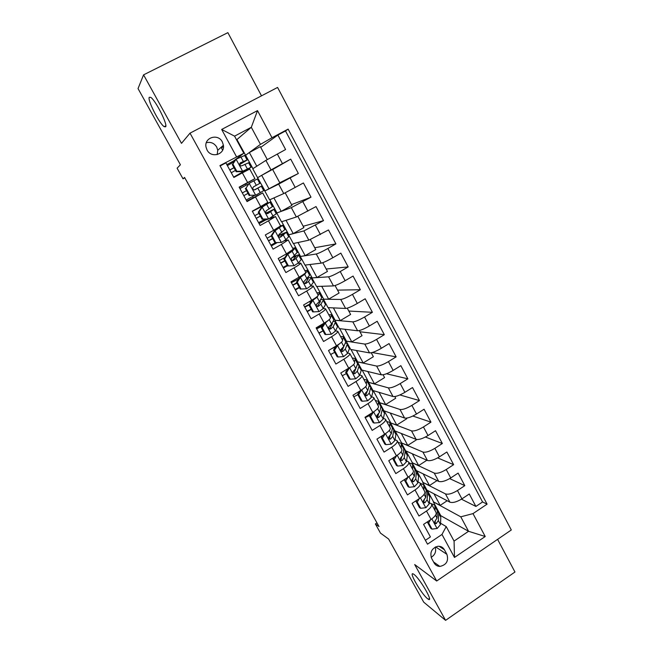 <?xml version="1.0" encoding="UTF-8"?>
<svg xmlns="http://www.w3.org/2000/svg" width="653" height="653" viewBox="0 0 653 653"><rect width="100%" height="100%" fill="white"/><g stroke="black" fill="none" stroke-linecap="round" stroke-linejoin="round"><path stroke-width="0.98" d="M165.625 126.829L164.189 126.674C159.471 123.858 147.3 100.048 149.243 97.305L150.753 97.37C155.626 100.325 167.976 124.878 165.625 126.829M427.486 598.646C421.291 593.912 407.954 570.624 413.414 574.044L414.092 574.501C420.067 578.762 433.902 602.792 428.344 599.242L427.486 598.646M207.042 149.994C211.278 158.589 225.016 154.557 223.408 145.26L222.33 141.913C218.078 133.147 203.989 137.489 206.005 147.007L207.042 149.994M217.18 154.614L217.759 150.28L216.714 147.047C214.176 143.105 210.715 141.668 206.332 142.738M261.502 95.828L227.873 32.65L143.57 74.858L138.036 88.588L180.408 164.768L177.102 168.196L183.028 178.832L184.823 177.869M511.307 529.975L277.582 87.437L190.015 133.155L436.686 581.007L511.307 529.975M436.686 581.007L414.688 564.543L445.583 620.35L514.964 572.012L497.586 539.354M445.583 620.35L423.724 602.164L388.617 539.043L380.487 533.109L375.385 523.959L378.985 526.522L184.579 177.428L183.028 178.832M220.118 165.952L225.881 162.866L233.864 177.461L242.353 172.874L247.618 182.546L254.923 178.644L239.333 187.468M247.618 182.546L239.153 187.142L247.054 201.589L255.478 196.969L260.686 206.544L267.812 202.397L262.677 192.929L255.478 196.969M260.686 206.544L252.295 211.172L260.123 225.481L268.473 220.828L273.631 230.313L280.578 225.922L275.509 216.567M273.631 230.313L265.314 234.966L273.06 249.136L281.337 244.459L286.447 253.846L293.221 249.226L288.21 239.978M286.447 253.846L278.194 258.531L285.867 272.562L294.079 267.861L299.139 277.158C303.678 274.489 305.873 272.872 305.751 272.301L300.788 263.167M299.139 277.158L290.96 281.867L298.552 295.768L306.698 291.034L311.71 300.241C316.199 297.548 318.346 295.858 318.15 295.156L313.252 286.128M311.71 300.241L303.596 304.984L311.122 318.746L319.195 313.979L324.157 323.096C328.614 320.386 330.704 318.615 330.434 317.799L325.594 308.877M324.157 323.096L316.109 327.871L323.561 341.503L331.577 336.711L336.491 345.747C340.899 343.005 342.939 341.168 342.605 340.229L337.821 331.406M336.491 345.747L328.508 350.547L335.887 364.039L343.837 359.232L348.702 368.178C353.077 365.411 355.061 363.501 354.661 362.439L349.935 353.73M348.702 368.178L340.784 373.002L348.098 386.372L355.983 381.532L360.807 390.388C365.133 387.604 367.068 385.629 366.602 384.454L361.933 375.834M360.807 390.388L352.947 395.245L360.187 408.484L368.006 403.619L372.79 412.402C377.075 409.594 378.96 407.545 378.438 406.256L373.818 397.742M372.79 412.402L364.994 417.275L372.169 430.392L379.924 425.503L384.666 434.204C388.91 431.372 390.747 429.258 390.159 427.862L385.588 419.438M384.666 434.204L376.928 439.102L384.037 452.096L391.735 447.191L396.428 455.802C400.632 452.953 402.419 450.774 401.775 449.264L397.261 440.938M396.428 455.802L388.755 460.724L395.8 473.596L403.432 468.666L408.076 477.204C412.247 474.331 413.986 472.086 413.284 470.47L408.819 462.242M408.076 477.204L400.469 482.143L407.448 494.901L415.022 489.946L419.626 498.402C423.756 495.513 425.446 493.203 424.679 491.48L420.271 483.351M419.626 498.402L412.076 503.365L418.981 516.009L426.499 511.03C430.613 508.124 432.27 505.781 431.478 503.994L429.331 502.63M437.028 480.6L429.486 485.546L422.703 482.322L426.94 490.134L449.884 502.157C452.774 503.088 456.782 501.994 461.932 498.868L469.262 493.986L475.898 506.434L461.442 499.178M422.703 482.322L445.436 493.88C448.293 494.77 452.3 493.652 457.459 490.525L464.814 485.652L449.664 478.608M464.814 485.652L458.12 473.09L450.733 477.947C445.55 481.073 441.55 482.232 438.718 481.416L416.32 470.552L412.051 462.667L434.229 473.066L438.718 481.416M416.9 439.542L407.766 445.395L401.309 442.848L405.619 450.799L427.454 460.487C430.229 461.173 434.221 459.965 439.428 456.839L446.872 451.998L453.631 464.675L437.665 457.892M406.411 418.149L406.737 418.744L396.763 425.054L390.478 422.858L394.82 430.874L416.083 439.363C418.802 439.934 422.777 438.653 428.025 435.535L435.527 430.719L442.35 443.509L425.421 437.028M394.796 396.559L395.71 398.248L385.67 404.534L379.548 402.697L383.931 410.786L404.607 418.042C407.268 418.491 411.235 417.145 416.508 414.026L424.075 409.235L430.956 422.148L412.859 416.043M383.074 374.765L384.584 377.581L374.471 383.825L368.521 382.356L372.945 390.51L393.016 396.534C395.62 396.844 399.579 395.44 404.893 392.322L412.516 387.556L419.463 400.591L399.922 394.943M371.247 352.775L373.369 356.718L363.174 362.946L357.403 361.835L361.86 370.063L381.328 374.814C383.874 375.002 387.817 373.532 393.163 370.414L400.844 365.672L407.856 378.83L386.47 373.761M359.297 330.573L362.048 335.675L351.771 341.87L346.188 341.144L350.685 349.445L369.533 352.898C372.014 352.947 375.948 351.42 381.319 348.302L389.066 343.584L396.151 356.865L372.194 352.53M347.241 308.159L350.62 314.444L340.27 320.607L334.867 320.256L339.405 328.63L357.615 330.777C360.04 330.687 363.958 329.096 369.369 325.986L377.181 321.292L384.323 334.695L359.942 331.765M335.071 285.541L339.095 293.026L328.663 299.147L323.447 299.196L328.026 307.645L345.6 308.445C347.959 308.224 351.861 306.559 357.305 303.449L365.182 298.78L372.398 312.314L348.792 311.04M322.778 262.694L327.471 271.411L316.958 277.501L311.93 277.941L316.55 286.463L333.463 285.908C335.756 285.541 339.65 283.802 345.127 280.7L353.061 276.064L360.35 289.72L337.536 290.128M310.379 239.635L315.734 249.593L305.139 255.649L300.307 256.498L304.967 265.094L321.211 263.151C323.439 262.637 327.316 260.833 332.834 257.731L340.833 253.119L348.188 266.914L326.19 269.028M297.85 216.355L303.89 227.587L293.213 233.603L288.585 234.86L293.287 243.536L308.836 240.173L328.483 229.962L335.911 243.887L314.738 247.74M285.206 192.847L291.94 205.369L281.182 211.352L276.75 213.025L281.492 221.783L296.356 216.984L316.019 206.577L323.513 220.641L303.18 226.273M269.028 188.897L261.69 175.322L272.587 169.405L279.876 182.954L264.808 191.002L269.599 199.834L283.745 193.566L303.425 182.971L310.999 197.165L291.524 204.609M265.02 190.88L257.592 177.681L271.011 169.919L290.716 159.128L298.356 173.461L279.77 182.742M290.716 159.128L272.66 169.535M262.677 192.921L246.785 201.091M268.473 220.828L275.493 216.543L265.273 220.143M281.337 244.459L288.185 239.929L284.226 240.81M294.079 267.861C298.633 265.208 300.853 263.616 300.755 263.094L297.776 263.412M306.698 291.034C311.203 288.348 313.375 286.691 313.203 286.038L310.673 286.038M319.195 313.979C323.659 311.277 325.774 309.538 325.537 308.771L323.211 308.551M331.577 336.711C336.001 333.985 338.058 332.173 337.756 331.283L335.528 330.883M343.837 359.232C348.22 356.473 350.228 354.595 349.853 353.583L347.69 353.028M355.983 381.532C360.325 378.756 362.276 376.805 361.844 375.671L359.713 374.977M354.799 373.687L353.183 373.263M368.006 403.619C372.316 400.82 374.218 398.803 373.72 397.563L371.606 396.73M366.039 394.951L364.872 394.575M379.924 425.503C384.193 422.687 386.045 420.597 385.482 419.242L383.376 418.295M378.063 416.304L376.765 415.814M391.735 447.191C395.963 444.342 397.759 442.187 397.138 440.726L395.032 439.665M389.825 437.453L388.706 436.971M403.432 468.666C407.619 465.801 409.374 463.581 408.688 462.006L406.574 460.838M401.44 458.422L400.615 458.031M415.022 489.946C419.169 487.065 420.875 484.779 420.132 483.098L418.01 481.824M412.933 479.22L412.467 478.984M446.897 554.324L444.391 549.728C442.889 547.222 440.685 546.079 437.779 546.3C431.723 548.251 429.666 552.275 431.617 558.38L434.139 562.976C435.445 565.188 437.355 566.339 439.877 566.429C446.464 564.951 448.807 560.919 446.897 554.324L435.649 546.888M252.964 168.637L236.933 139.562L251.307 127.294L234.558 136.151L243.83 153.251L219.922 165.584L427.511 544.178L441.975 534.456L446.211 526.587L440.555 523.241M236.5 156.72L221.669 129.449L257.511 110.618L272.007 137.726L288.136 129.106L487.089 504.149L472.992 513.617L485.228 536.513L454.48 557.45L441.975 534.456M257.592 177.681L252.76 168.768L265.885 160.393L271.011 169.919M264.808 191.002L278.668 184.13L283.745 193.566M276.75 213.025L291.32 207.638L296.356 216.984M288.585 234.86L303.857 230.925L308.836 240.173M300.307 256.498L316.272 253.984L321.211 263.151M311.93 277.941L328.573 276.831L333.463 285.908M323.447 299.196L340.752 299.458L345.6 308.445M334.867 320.256L352.824 321.872L357.615 330.777M346.188 341.144L364.782 344.074L369.533 352.898M357.403 361.835L376.626 366.072L381.328 374.814M368.521 382.356L388.355 387.866L393.016 396.534M379.548 402.697L399.979 409.464L404.607 418.042M390.478 422.858L411.504 430.858L416.083 439.363M401.309 442.848L422.915 452.056L427.454 460.487M475.898 506.434L482.567 501.961L285.5 130.975L277.884 135.057L260.727 147.358M265.885 160.393L285.598 149.529L277.884 135.057M298.356 173.461L278.668 184.13M310.999 197.165L291.32 207.638M323.513 220.641L303.857 230.925M335.911 243.887L327.879 248.483C322.345 251.585 318.476 253.421 316.272 253.984M348.188 266.914L340.229 271.542C334.728 274.644 330.842 276.407 328.573 276.831M360.35 289.72L352.449 294.372C346.988 297.482 343.094 299.172 340.752 299.458M372.398 312.314L364.562 316.999C359.134 320.101 355.224 321.733 352.824 321.872M384.323 334.695L376.552 339.405C371.165 342.515 367.239 344.074 364.782 344.074M396.151 356.865L388.437 361.599C383.082 364.709 379.14 366.202 376.626 366.072M407.856 378.83L400.216 383.589C394.885 386.707 390.935 388.135 388.355 387.866M419.463 400.591L411.872 405.374C406.582 408.492 402.623 409.855 399.979 409.464M430.956 422.148L423.43 426.956C418.173 430.074 414.198 431.38 411.504 430.858M442.35 443.509L434.882 448.342C429.658 451.46 425.666 452.7 422.915 452.056M453.631 464.675L446.219 469.523C441.028 472.65 437.037 473.833 434.229 473.066M425.381 540.3L430.417 536.921L423.568 524.4L431.062 519.413C435.159 516.499 436.8 514.131 435.984 512.303L431.617 504.263M223.473 146.705L221.359 147.823L223.465 145.962M243.83 153.251L233.17 161.242M221.359 147.823L222.632 150.149M446.211 526.587L454.072 541.084L468.552 531.297L460.773 516.825L472.992 513.617M440.4 515.478L468.552 531.297L485.228 536.513M440.604 515.348L433.265 501.806L460.773 516.825M143.57 74.858L181.493 143.35L190.015 133.155M376.977 522.914L375.385 523.959M236.933 139.562L236.525 139.783M245.479 155.332L260.474 144.346L251.307 127.294L257.511 110.618M447.174 500.737L440.204 505.365L433.265 501.806M433.453 501.675L427.299 490.321M422.891 482.2L416.671 470.723M426.882 460.234L418.671 465.556L412.051 462.667M412.247 462.544L405.962 450.954M401.505 442.726L395.155 431.013M390.674 422.736L384.25 410.892M379.744 402.575L373.255 390.608M368.716 382.234L362.17 370.145M357.599 361.721L350.979 349.494M346.384 341.021L339.691 328.671M335.071 320.141L328.304 307.653M323.651 299.074L316.819 286.455M312.134 277.819L305.22 265.069M300.519 256.376L293.532 243.487M288.789 234.745L281.729 221.71M276.962 212.911L269.82 199.736M482.567 501.961L487.089 504.149M440.204 505.365L433.959 493.815M429.486 485.546L423.168 473.874M418.671 465.556L412.296 453.762M407.766 445.395L401.317 433.47M396.763 425.054L390.249 413.006M385.67 404.534L379.075 392.355M374.471 383.825L367.81 371.516M363.174 362.946L356.44 350.498M351.771 341.87L344.972 329.292M332.818 353.289L330.704 354.563M340.27 320.607L333.397 307.889M323.023 330.859L319.039 333.234M322.582 325.267L322.076 324.337M328.663 299.147L321.717 286.292M311.285 309.351L307.269 311.71M310.355 302.829L309.612 301.466M316.958 277.501L309.93 264.506M299.441 287.647L295.393 289.989M297.89 279.966L297.597 279.427M305.139 255.649L298.029 242.508M287.483 265.738L283.41 268.065M293.213 233.603L286.03 220.322M277.027 242.728L271.313 245.944M281.182 211.352L273.917 197.924M264.832 219.326L265.298 220.183L259.102 223.62M261.69 175.322L257.804 177.567M253.021 197.671L252.442 196.602M246.205 185.158L245.61 184.064M256.768 166.213L249.364 152.533L245.691 155.218M267.289 159.561L260.343 146.647L249.364 152.533M285.5 130.975L288.136 129.106M272.007 137.726L260.474 144.346M254.923 178.636L249.732 169.07L242.353 172.874M233.635 162.107L233.154 161.209L226.828 164.597M454.072 541.084L454.48 557.45M221.669 129.449L234.558 136.151M431.143 557.336C435.078 554.895 436.424 551.491 435.184 547.116M441.077 546.732L440.449 547.157M430.564 519.739L428.629 522.898L432.025 529.126L437.216 528.473L440.506 524.498L440.799 517.233L438.481 511.96M435.086 510.646L434.8 505.177L430.923 503.512M428.629 522.898L427.413 522.155L430.8 528.359L432.025 529.126M427.413 522.155L427.731 521.625M435.061 505.667L437.379 510.932L437.028 518.098L435.127 520.963C434.155 522.539 434.457 523.445 436.057 523.698L438.375 520.572L438.702 513.372L437.388 510.654M435.535 520.58L434.751 522.914L436.057 523.698M419.357 498.582L417.234 502.01L420.663 508.295L425.895 507.683L429.258 503.79L429.739 496.827L427.437 491.587M423.879 489.995L423.74 484.779L420.246 483.302M417.234 502.01L416.051 501.333L419.471 507.601L420.663 508.295M416.051 501.333L416.655 500.353M423.993 485.236L426.287 490.468L425.748 497.325L423.789 500.116C422.801 501.839 423.177 502.728 424.899 502.802L427.103 499.831L427.625 492.933L427.176 491.121L426.295 490.313M424.319 499.635L423.609 502.075L424.899 502.802M408.043 477.221L405.742 480.935L409.202 487.277L414.475 486.697L417.904 482.885L418.573 476.241L416.288 471.033M412.565 469.156L412.582 464.193L409.17 462.887M405.742 480.935L404.582 480.322L408.035 486.648L409.202 487.277M404.582 480.322L405.472 478.894M412.818 464.618L415.088 469.817L414.361 476.364L412.345 479.082C411.366 480.959 411.798 481.824 413.651 481.677L415.732 478.894L416.443 472.307L416.051 470.593L415.096 469.793M413.014 478.478L412.361 481.008L413.651 481.677M396.632 455.672L394.134 459.663L397.628 466.062L402.95 465.516L406.452 461.793L407.309 455.459L405.048 450.292M401.154 448.121L401.326 443.42L397.987 442.293M394.134 459.663L393.016 459.116L396.493 465.499L397.628 466.062M393.016 459.116L394.192 457.239M401.538 443.82L403.791 448.978L402.877 455.214L400.689 457.949C399.856 459.892 400.354 460.708 402.191 460.414L404.264 457.761L405.154 451.492L404.827 449.876L403.774 449.093M401.636 457.108L400.926 459.81L402.191 460.414M385.115 433.91L382.421 438.196L385.947 444.652L391.31 444.138L394.885 440.506L395.938 434.498L393.702 429.356M389.637 426.899L389.963 422.458L386.715 421.512M382.421 438.196L381.336 437.722L384.854 444.162L385.947 444.652M381.336 437.722L382.805 435.38M390.159 422.834L392.396 427.96L391.286 433.87L388.886 436.686C388.266 438.587 388.821 439.363 390.551 439.004L392.682 436.441L393.767 430.49L393.498 428.98L392.347 428.221M390.192 435.502L389.327 438.481L390.551 439.004M373.492 411.953L370.602 416.524L374.161 423.046L379.564 422.556L383.221 419.022L384.47 413.341L382.25 408.239M370.088 415.267L365.223 417.683M378.014 405.472L378.495 401.309L375.336 400.542M370.602 416.524L369.549 416.116L373.1 422.622L374.161 423.046M369.549 416.116L371.312 413.325M378.683 401.652L380.895 406.737L379.581 412.321L377.001 415.226C376.561 417.071 377.165 417.798 378.805 417.406L380.993 414.916L382.274 409.292L382.062 407.888L380.789 407.178M378.683 413.659L377.614 416.949L378.805 417.406M361.721 389.808L358.668 394.649L362.26 401.236L367.712 400.779L371.443 397.334L372.896 391.988L370.7 386.919M357.868 394.714L353.795 396.795M361.746 389.808L364.521 387.735M366.284 383.858L366.929 379.973L363.852 379.385M358.668 394.649L357.648 394.314L361.231 400.877L362.26 401.236M357.648 394.314L359.721 391.065M367.092 380.275L369.28 385.327L367.77 390.576L365.035 393.555C364.758 395.334 365.394 396.012 366.945 395.596L369.19 393.196L370.684 387.906L370.529 386.609L369.1 385.964M367.141 391.539L365.786 395.228L366.945 395.596M349.51 367.672L346.621 372.569L350.253 379.213L355.746 378.797L359.558 375.451L361.215 370.439L359.036 365.411M355.118 370.48L353.706 370.798M346.359 373.622L342.27 375.72M349.722 367.721L353.404 364.749M354.44 362.031L355.256 358.432L352.269 358.04M346.621 372.569L345.641 372.308L349.257 378.936L350.253 379.213M345.641 372.308L348.016 368.594M355.403 358.701L357.566 363.721L355.844 368.619L352.971 371.671C352.832 373.377 353.502 374.014 354.971 373.581L357.281 371.263L358.979 366.325L358.889 365.125L357.264 364.586M355.64 369.01L353.861 373.296L354.971 373.581M337.144 345.347L337.585 345.429L334.467 350.277L338.123 356.987L343.666 356.603L347.559 353.355L349.42 348.694L347.274 343.707M342.923 349.159L340.768 349.804M334.736 352.326L330.647 354.448M337.585 345.429L341.576 342.09M342.49 340.009L343.47 336.695L340.58 336.491M334.467 350.277L333.52 350.09L337.168 356.775L338.123 356.987M333.52 350.09L336.205 345.919M343.6 336.932L345.747 341.911L343.813 346.465L340.825 349.559C340.793 351.2 341.478 351.796 342.89 351.363L345.266 349.135L347.167 344.539L347.135 343.454L345.257 343.054M331.308 348.857L335.593 346.865M344.36 345.184L341.813 351.151L342.89 351.363M324.59 322.843L325.333 322.917L322.19 327.773L325.88 334.548L331.471 334.197L335.446 331.055L337.519 326.745L335.397 321.79M330.442 327.741L328.72 328.345M323.015 330.842L318.909 332.989M325.333 322.917L329.667 319.203M330.426 317.782L331.577 314.754L328.777 314.746M322.19 327.773L321.276 327.667L324.965 334.418L325.88 334.548M321.276 327.667L324.28 323.031M331.691 314.958L333.846 318.933L333.805 319.897L331.667 324.092L328.565 327.218C328.63 328.794 329.341 329.365 330.687 328.932L333.128 326.794L335.25 322.549L335.275 321.578L333.046 321.39M322.941 325.104L316.419 328.435M316.664 328.883L322.37 325.978M332.214 323.031L332.353 323.978L329.659 328.81L330.687 328.932M304.804 307.196L308.926 305.024L312.085 300.176L312.967 300.192L309.791 305.057L313.522 311.897L319.162 311.579L323.219 308.534L325.512 304.592L325.594 303.71L323.406 299.678M317.701 306.257L317.26 306.428M311.187 309.163L307.065 311.326M312.085 300.176L313.962 298.862M312.967 300.192L317.056 297.197L317.962 295.785M318.166 295.458L319.578 292.609L316.876 292.805M309.791 305.057L308.926 305.024L312.64 311.84L313.522 311.897M319.668 292.781L321.864 296.829L321.766 297.678L319.399 301.515L316.215 304.649C316.346 306.167 317.064 306.714 318.37 306.29L320.884 304.233L323.219 300.356L323.308 299.498L320.558 299.629M309.408 304.274L304.592 306.812M319.774 300.911L320.403 301.082L320.321 301.808L317.382 306.249L318.37 306.29M312.265 300.176L310.371 301.017M297.286 282.12L296.454 282.169L299.629 277.313L300.478 277.247L297.286 282.12L301.049 289.026L306.73 288.748L310.869 285.81L313.383 282.227L313.53 281.459L311.31 277.362M299.245 287.287L295.115 289.475M299.629 277.313L302.11 275.362M300.478 277.247L304.657 274.366L307.277 270.962L307.465 270.26L304.853 270.66M296.454 282.169L300.209 289.042L301.049 289.026M307.539 270.399L309.775 274.521L309.604 275.248L303.743 281.851C303.939 283.32 304.665 283.843 305.939 283.426L308.51 281.467L311.073 277.949L311.228 277.207L307.661 277.86M296.789 282.79L292.658 284.986M292.83 285.296L296.968 283.108M306.902 278.864L308.314 278.807L304.992 283.467L305.939 283.426M298.543 278.978L291.385 282.659M284.651 258.963L283.859 259.086L287.067 254.221L287.867 254.082L284.651 258.963L288.455 265.934L294.185 265.698L298.413 262.865L301.147 259.649L301.36 259.004L299.098 254.833M294.185 265.698L288.455 265.934M287.198 265.208L283.051 267.412M287.067 254.221L290.585 251.364M287.867 254.082L292.136 251.307L294.985 248.287L295.229 247.699L292.724 248.303M283.859 259.086L287.647 266.032M295.287 247.805L297.564 252.001L291.156 258.817C291.401 260.245 292.144 260.751 293.385 260.343L296.029 258.474L299.033 254.711L293.605 256.433M284.757 260.743L280.619 262.963M280.749 263.2L284.896 260.988M291.662 257.715L296.103 256.319L292.479 260.474L293.385 260.343M284.839 257.6L279.288 260.531M271.893 235.578L271.142 235.782L274.374 230.917L275.133 230.697L271.893 235.578L275.729 242.614L281.516 242.418L285.826 239.692L289.075 236.337L286.773 232.084M281.516 242.418L275.729 242.614M275.288 242.785L270.881 245.153M274.374 230.917L279.966 226.591M275.133 230.697L282.569 225.391L280.48 225.742M271.142 235.782L274.97 242.802M282.929 224.991L285.247 229.268L279.182 234.223L278.456 235.545C278.741 236.941 279.492 237.431 280.708 237.039L286.724 232.011L278.456 235.488M272.619 238.492L268.465 240.737M268.554 240.9L272.709 238.663M278.464 235.741L283.786 233.619L279.917 237.21M271.24 235.97L267.077 238.206M259.012 211.964L258.302 212.258L261.478 207.499L262.277 207.074L259.012 211.964L262.89 219.073L268.726 218.91L276.676 213.458L274.325 209.123M268.726 218.91L262.89 219.073M264.963 219.261L258.588 222.681M261.559 207.385L267.461 203.548L252.401 211.368M262.277 207.074L270.424 201.932L252.368 211.303M258.302 212.258L262.163 219.343M270.44 201.965L272.807 206.324L266.367 210.666L265.632 212.045C265.951 213.4 266.71 213.89 267.91 213.507L274.301 209.082L266.008 213.058M260.367 216.037L256.196 218.298M256.245 218.388L260.416 216.127M266.089 213.156L271.346 210.699L267.33 213.67M258.931 213.409L254.76 215.67M246.001 188.121L249.299 183.224L246.001 188.121L249.919 195.304L255.805 195.182L264.155 190.358L261.763 185.95L254.392 189.901M255.805 195.182L249.919 195.304M254.409 195.541L246.189 199.998M249.299 183.224L257.845 178.726L260.245 183.15L253.429 186.872L252.687 188.301C253.038 189.639 253.805 190.113 254.988 189.737L261.763 185.942M248.385 183.958L239.945 188.578M245.34 188.497L249.242 195.647M248.001 193.378L243.814 195.655L248.001 193.386M254.425 189.901L258.784 187.566L254.792 189.827M246.508 190.643L242.32 192.929M232.868 164.042L236.19 159.136L232.868 164.042L236.827 171.29L242.761 171.208L251.511 167.037L233.701 177.159M242.761 171.208L248.524 168.67L233.668 177.102M236.19 159.136L245.144 155.292L247.544 159.724M234.003 161.903L227.366 165.576M232.248 164.507L236.182 171.731L236.827 171.29M242.1 171.649L236.182 171.731M239.659 164.58L247.569 159.765L240.361 162.85L239.618 164.319C239.994 165.633 240.761 166.107 241.936 165.74L249.095 162.581L251.495 167.013M229.807 170.041L234.011 167.739M231.276 172.735L235.48 170.425M239.92 163.217L244.581 161.397L239.635 164.458M233.962 167.658L229.766 169.968M445.436 493.88L449.884 502.157M457.459 490.525L461.932 498.868M277.305 154.01L282.447 163.617M290.136 177.975L295.229 187.493M302.837 201.704L307.889 211.131M315.423 225.203L320.419 234.541M327.879 248.483L332.834 257.731M340.229 271.542L345.127 280.7M352.449 294.372L357.305 303.449M364.562 316.999L369.369 325.986M376.552 339.405L381.319 348.302M388.437 361.599L393.163 370.414M400.216 383.589L404.893 392.322M411.872 405.374L416.508 414.026M423.43 426.956L428.025 435.535M434.882 448.342L439.428 456.839M446.219 469.523L450.733 477.947M426.499 511.03L431.062 519.413M439.094 546.267L444.391 549.728M431.845 518.866L437.086 528.489M438.702 513.372L440.799 517.233M435.282 507.055L437.379 510.932M438.375 520.572L440.506 524.498M435.494 515.282L437.028 518.098M435.11 522.629L436.482 523.453M420.418 497.864L425.764 507.699M427.625 492.933L429.739 496.827M424.164 486.558L426.287 490.468M427.103 499.831L429.258 503.79M424.124 494.337L425.748 497.325M423.821 501.879L425.152 502.63M408.876 476.666L414.345 486.705M416.443 472.307L418.573 476.241M412.949 465.875L415.088 469.817M415.732 478.894L417.904 482.885M412.647 473.205L414.361 476.364M412.427 480.943L413.724 481.62M397.228 455.263L402.811 465.524M405.154 451.492L407.309 455.459M401.636 445.003L403.791 448.978M404.264 457.761L406.452 461.793M401.056 451.868L402.877 455.214M385.474 433.674L391.18 444.146M393.767 430.49L395.938 434.498M390.216 423.936L392.396 427.96M392.682 436.441L394.885 440.506M389.368 430.343L391.286 433.87M373.606 411.872L379.434 422.573M382.274 409.292L384.47 413.341M378.691 402.689L380.895 406.737M380.993 414.916L383.221 419.022M377.565 408.607L379.581 412.321M361.664 389.931L367.574 400.787M370.684 387.906L372.896 391.988M367.068 381.238L369.28 385.327M369.19 393.196L371.443 397.334M365.656 386.674L367.77 390.576M349.641 367.843L355.607 378.805M358.979 366.325L361.215 370.439M355.33 359.591L357.566 363.721M357.281 371.263L359.558 375.451M353.624 364.529L355.844 368.619M337.503 345.551L343.527 356.611M347.167 344.539L349.42 348.694M343.486 337.74L345.747 341.911M345.266 349.135L347.559 353.355M341.511 342.229L343.813 346.465M325.251 323.039L331.332 334.205M335.25 322.549L337.519 326.745M331.528 315.693L333.805 319.897M333.128 326.794L335.446 331.055M329.349 319.823L331.667 324.092M312.885 300.315L319.023 311.587M323.219 300.356L325.512 304.592M319.464 293.434L321.766 297.678M320.884 304.233L323.219 308.534M317.056 297.197L319.399 301.515M300.396 277.37L306.592 288.757M311.073 277.949L313.383 282.227M307.277 270.962L309.604 275.248M308.51 281.467L310.869 285.81M304.657 274.366L307.024 278.717M287.785 254.205L294.046 265.698M298.813 255.339L301.147 259.649M294.985 248.287L297.327 252.613M296.029 258.474L298.413 262.865M292.136 251.307L294.519 255.707M275.052 230.819L281.37 242.418M286.43 232.509L288.789 236.868M282.569 225.391L284.937 229.758M283.426 235.268L285.826 239.692M279.492 228.028L281.9 232.468M280.006 237.219L280.708 237.039M262.196 207.197L268.579 218.918M273.942 209.466L276.325 213.866M270.04 202.275L272.432 206.691M270.693 211.833L273.125 216.298M266.726 204.52L269.158 209.001M249.217 183.346L255.658 195.182M261.322 186.203L263.73 190.643M257.388 178.946L259.804 183.395M257.845 188.162L260.294 192.676M253.829 180.783L256.294 185.313M236.108 159.259L242.614 171.217M248.589 162.711L251.021 167.192M244.614 155.381L247.054 159.879M244.867 164.27L247.34 168.825M240.818 156.818L243.3 161.389M164.189 126.674L165.821 125.825M217.759 150.28L223.408 145.26M433.616 562.013L439.877 566.429M428.344 599.242L429.47 598.466"/></g></svg>
